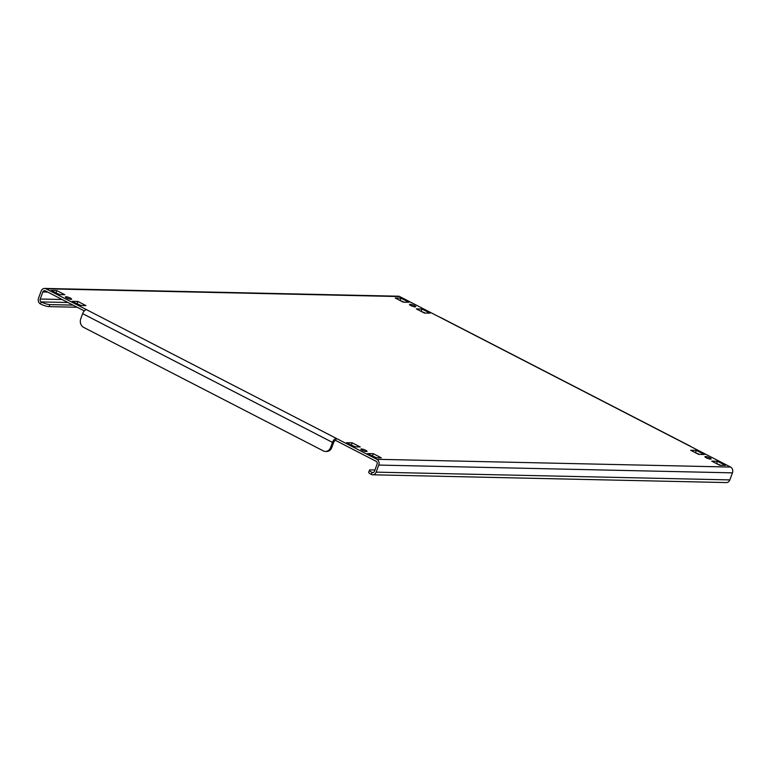 <?xml version="1.0" encoding="UTF-8"?>
<svg xmlns="http://www.w3.org/2000/svg" width="771" height="771" viewBox="0 0 771 771"><rect width="100%" height="100%" fill="white"/><g stroke="black" fill="none" stroke-linecap="round" stroke-linejoin="round"><path stroke-width="1.16" d="M410.847 305.557A3.296 0.684 20.2 0 0 413.96 306.713A3.296 0.684 20.2 0 0 415.733 306.733A3.296 0.684 20.2 0 0 414.432 305.634A3.296 0.684 20.2 0 0 411.319 304.478A3.296 0.684 20.2 0 0 409.546 304.458A3.296 0.684 20.2 0 0 410.847 305.557M706.255 457.781A3.296 0.684 20.2 0 0 709.368 458.938A3.296 0.684 20.2 0 0 711.141 458.967A3.296 0.684 20.2 0 0 709.84 457.868A3.296 0.684 20.2 0 0 706.728 456.711A3.296 0.684 20.2 0 0 704.954 456.683A3.296 0.684 20.2 0 0 706.255 457.781M66.73 297.991A3.296 0.684 20.2 0 0 69.843 299.148A3.296 0.684 20.2 0 0 71.616 299.167A3.296 0.684 20.2 0 0 70.315 298.069A3.296 0.684 20.2 0 0 67.202 296.912A3.296 0.684 20.2 0 0 65.429 296.893A3.296 0.684 20.2 0 0 66.73 297.991M362.139 450.225A3.296 0.684 20.2 0 0 365.252 451.382A3.296 0.684 20.2 0 0 367.025 451.401A3.296 0.684 20.2 0 0 365.733 450.303A3.296 0.684 20.2 0 0 362.611 449.146A3.296 0.684 20.2 0 0 360.838 449.127A3.296 0.684 20.2 0 0 362.139 450.225M374.947 469.982L370.572 469.886A6.592 1.359 20.2 0 0 369.444 470.214A6.592 1.359 20.2 0 0 372.046 472.411A2.197 1.841 -88.7 0 0 374.475 471.264L377.077 464.2A2.197 1.841 -88.7 0 0 376.123 461.309L335.616 440.434L336.358 438.41L376.874 459.294L730.561 467.062L440.212 317.44A4.395 2.217 -62.7 0 1 440.742 317.575L690.575 446.313A4.395 2.217 117.3 0 0 690.045 446.187M373.434 472.45L372.046 472.411L371.294 474.435A4.395 3.691 -88.7 0 0 372.692 474.791A4.395 3.691 -88.7 0 0 376.161 472.141L378.763 465.067A4.395 3.691 -88.7 0 0 376.874 459.294M730.561 467.062A4.395 3.691 91.3 0 1 732.45 472.845L729.848 479.909A4.395 3.691 91.3 0 1 726.378 482.569L372.692 474.791M44.622 288.431L398.308 296.209A4.395 3.691 91.3 0 1 399.706 296.565L46.009 288.797A4.395 3.691 -88.7 0 0 44.622 288.431A4.395 3.691 -88.7 0 0 41.152 291.091L38.55 298.155A4.395 3.691 -88.7 0 0 40.439 303.938A6.592 1.359 -159.8 0 0 49.093 306.627L77.148 307.243M84.299 310.925L45.267 290.812A2.197 1.841 -88.7 0 0 42.839 291.958L40.237 299.032A2.197 1.841 -88.7 0 0 41.181 301.914A6.592 1.359 20.2 0 0 49.836 304.603L73.023 305.114M715.873 463.255L720.577 465.279M694.767 452.384L699.48 454.408M399.359 300.15L404.071 302.174M420.465 311.031L425.168 313.055M76.348 303.466L81.061 305.489M371.757 455.7L376.47 457.723M350.66 444.828L355.364 446.852M55.252 292.595L59.955 294.618M711.749 461.135L719.767 465.26L725.453 465.385L717.435 461.26L711.749 461.135M690.643 450.254L698.661 454.389L704.347 454.514L696.329 450.38L690.643 450.254M395.234 298.03L403.252 302.165L408.938 302.29L400.92 298.155L395.234 298.03M416.34 308.901L424.358 313.036L430.045 313.161L422.026 309.026L416.34 308.901M72.223 301.345L80.242 305.47L85.928 305.595L77.91 301.471L72.223 301.345M381.337 457.829L373.318 453.695L367.632 453.57L375.65 457.704L381.337 457.829M360.23 446.958L352.212 442.824L346.536 442.699L354.554 446.833L360.23 446.958M51.117 290.465L59.136 294.599L64.822 294.724L56.803 290.59L51.117 290.465M399.706 296.565L440.212 317.44M46.009 288.797L86.525 309.672A4.395 2.217 117.3 0 0 82.642 313.652L80.791 318.702A6.592 5.532 -88.7 0 0 83.625 327.367L323.328 450.89A6.592 5.532 -88.7 0 0 325.41 451.43A6.592 5.532 -88.7 0 0 330.624 447.45L332.474 442.4A4.395 2.217 -62.7 0 1 336.358 438.41L86.525 309.672M330.624 447.45L331.819 447.469L333.679 442.429A2.197 1.108 -62.7 0 1 335.616 440.434M331.819 447.469A6.592 5.532 91.3 0 1 326.605 451.459L325.41 451.43M79.837 305.268L80.656 305.287M371.294 474.435A6.592 1.359 -159.8 0 1 368.702 472.238L369.444 470.214M56.061 292.614L56.803 290.59M351.47 444.838L352.212 442.824M372.576 455.719L373.318 453.695M77.167 303.485L77.91 301.471M421.274 311.05L422.026 309.026M400.178 300.17L400.92 298.155M695.587 452.404L696.329 450.38M716.693 463.275L717.435 461.26M376.161 472.141L729.848 479.909M378.763 465.067L732.45 472.845M62.143 299.514L40.237 299.032M42.839 291.958L47.706 292.064M82.642 313.652L332.474 442.4M67.964 302.502L41.181 301.914L40.439 303.938M49.836 304.603L49.093 306.627"/></g></svg>
